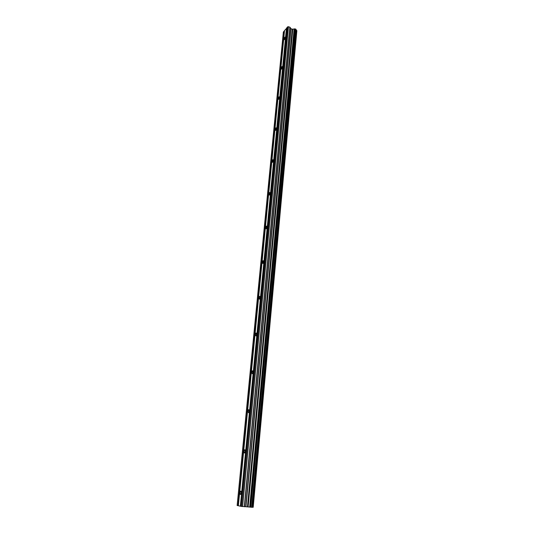 <?xml version="1.0" encoding="UTF-8"?>
<svg xmlns="http://www.w3.org/2000/svg" width="534" height="534" viewBox="0 0 534 534"><rect width="100%" height="100%" fill="white"/><g stroke="black" fill="none" stroke-linecap="round" stroke-linejoin="round"><path stroke-width="0.8" d="M240.06 492.688L240.574 491.173C241.054 490.96 241.275 491.534 241.221 492.895L240.707 494.411C240.22 494.624 240.006 494.05 240.06 492.688M244.065 451.37L244.605 449.822C245.073 449.615 245.28 450.142 245.226 451.417L244.685 452.966C244.218 453.172 244.011 452.645 244.065 451.37M247.95 411.3L248.517 409.725L249.111 411.193L248.55 412.775L247.95 411.3M251.721 372.425L252.308 370.816L252.876 372.171L252.288 373.787L251.721 372.425M255.386 334.691L256 333.049L256.534 334.304L255.919 335.953L255.386 334.691M258.937 298.045L259.577 296.37L260.085 297.531L259.444 299.214L258.937 298.045M262.394 262.448L263.055 260.732L263.536 261.814L262.868 263.529L262.394 262.448M265.745 227.851L266.439 226.096L266.887 227.104L266.199 228.852L265.745 227.851M269.009 194.209L269.73 192.42L270.144 193.355L269.43 195.144L269.009 194.209M272.186 161.488L272.927 159.659L273.315 160.534L272.574 162.363L272.186 161.488M275.27 129.649L276.038 127.786L276.398 128.601L275.637 130.463L275.27 129.649M278.281 98.657L279.068 96.761L279.402 97.522L278.614 99.417L278.281 98.657M281.204 68.479L282.012 66.543L282.326 67.257L281.511 69.193L281.204 68.479M284.061 39.082L284.889 37.113L285.169 37.78L284.342 39.75L284.061 39.082M286.785 28.128L284.542 30.518L238.371 505.771L240.761 506.272M284.515 30.845L283.367 31.927L237.136 505.498L238.371 505.738M252.202 507.253L253.196 507.28L296.864 30.685L296.103 29.991M245.727 506.726L252.195 507.293L296.143 29.61L295.022 28.856L292.498 29.203L291.03 28.783L289.995 27.267L288.46 26.7L287.632 26.827L286.818 27.801L240.754 506.305L245.727 506.726L290.856 28.662M240.36 506.219L286.438 28.255M238.297 505.725L284.442 30.925M237.977 505.685L284.168 30.965M252.856 507.273L296.604 30.431M248.103 506.913L292.786 29.176M247.896 506.893L292.612 29.183M242.596 506.612L288.46 26.7M241.615 506.499L287.632 26.827M240.68 506.252L286.711 28.215M253.063 507.28L296.771 30.531M296.143 29.61L252.195 507.293L296.13 29.557M251.868 507.3L295.909 29.196M251.701 507.293L295.783 29.11M250.76 507.22L295.022 28.856M250.526 507.2L294.835 28.843M249.819 507.12L294.234 28.929M249.678 507.1L294.107 28.983M247.769 506.879L292.498 29.203M247.462 506.846L292.245 29.176M245.947 506.733L291.03 28.783M244.519 506.746L289.995 27.267M244.298 506.739L289.828 27.147M240.981 491.207L240.574 491.173M245.013 449.868L244.605 449.822M248.917 409.772L248.517 409.725M252.709 370.876L252.308 370.816M256.387 333.109L256 333.049M259.958 296.437L259.577 296.37M263.422 260.806L263.055 260.732M266.786 226.176L266.439 226.096"/></g></svg>
